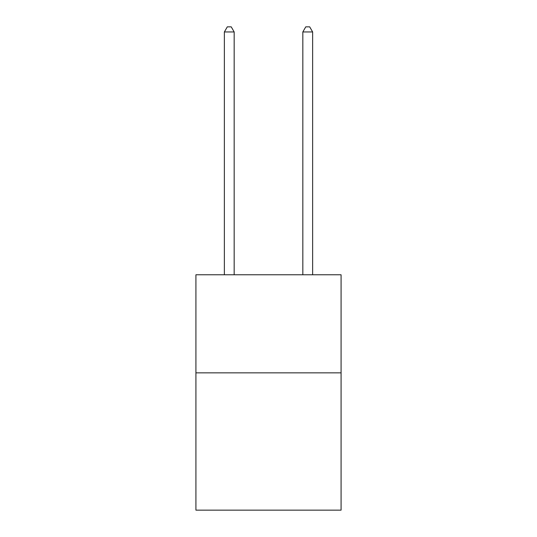 <?xml version="1.0" encoding="UTF-8"?>
<svg xmlns="http://www.w3.org/2000/svg" width="537" height="537" viewBox="0 0 537 537"><rect width="100%" height="100%" fill="white"/><g stroke="black" fill="none" stroke-linecap="round" stroke-linejoin="round"><path stroke-width="0.81" d="M341.076 372.846L341.076 510.15L195.924 510.15L195.924 274.776L341.076 274.776L341.076 372.846L195.924 372.846M234.172 274.776L234.172 31.952L224.365 31.952L224.365 274.776M224.365 31.952L227.312 26.85L231.232 26.85L234.172 31.952M312.635 274.776L312.635 31.952L302.828 31.952L302.828 274.776M302.828 31.952L305.768 26.85L309.688 26.85L312.635 31.952"/></g></svg>
